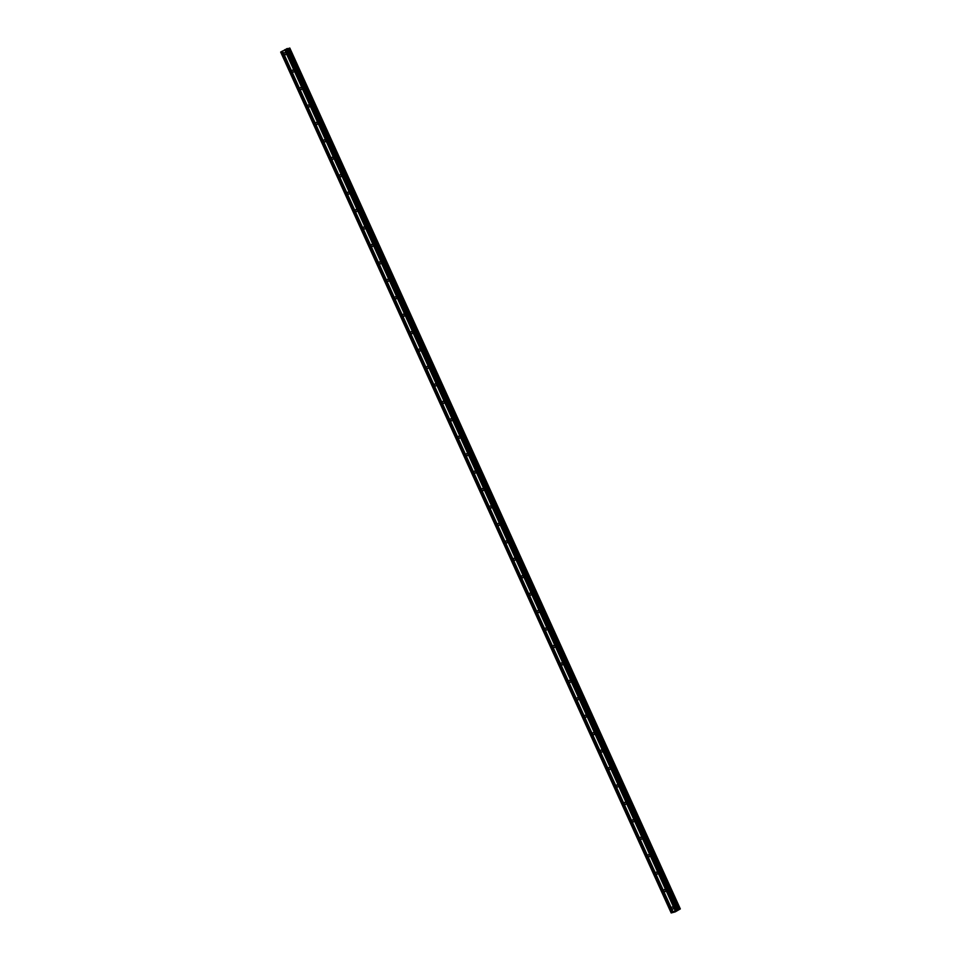 <?xml version="1.0" encoding="UTF-8"?>
<svg xmlns="http://www.w3.org/2000/svg" width="961" height="961" viewBox="0 0 961 961"><rect width="100%" height="100%" fill="white"/><g stroke="black" fill="none" stroke-linecap="round" stroke-linejoin="round"><path stroke-width="1.44" d="M671.811 908.457A1.081 0.925 78.2 0 1 673.469 907.556A1.081 0.925 78.2 0 1 671.811 908.457M663.907 891.027A1.081 0.925 78.2 0 1 665.553 890.126A1.081 0.925 78.2 0 1 663.907 891.027M656.003 873.597A1.081 0.925 78.2 0 1 657.648 872.684A1.081 0.925 78.2 0 1 656.003 873.597M648.086 856.155A1.081 0.925 78.2 0 1 649.732 855.254A1.081 0.925 78.2 0 1 648.086 856.155M640.182 838.725A1.081 0.925 78.2 0 1 641.828 837.812A1.081 0.925 78.2 0 1 640.182 838.725M632.266 821.283A1.081 0.925 78.2 0 1 633.924 820.382A1.081 0.925 78.2 0 1 632.266 821.283M624.362 803.852A1.081 0.925 78.2 0 1 626.007 802.94A1.081 0.925 78.2 0 1 624.362 803.852M616.445 786.41A1.081 0.925 78.2 0 1 618.103 785.509A1.081 0.925 78.2 0 1 616.445 786.41M608.541 768.98A1.081 0.925 78.2 0 1 610.187 768.079A1.081 0.925 78.2 0 1 608.541 768.98M600.637 751.538A1.081 0.925 78.2 0 1 602.283 750.637A1.081 0.925 78.2 0 1 600.637 751.538M592.721 734.108A1.081 0.925 78.2 0 1 594.379 733.207A1.081 0.925 78.2 0 1 592.721 734.108M584.817 716.666A1.081 0.925 78.2 0 1 586.462 715.765A1.081 0.925 78.2 0 1 584.817 716.666M576.9 699.236A1.081 0.925 78.2 0 1 578.558 698.335A1.081 0.925 78.2 0 1 576.9 699.236M568.996 681.805A1.081 0.925 78.2 0 1 570.642 680.893A1.081 0.925 78.2 0 1 568.996 681.805M561.092 664.363A1.081 0.925 78.2 0 1 562.738 663.462A1.081 0.925 78.2 0 1 561.092 664.363M553.176 646.933A1.081 0.925 78.2 0 1 554.833 646.02A1.081 0.925 78.2 0 1 553.176 646.933M545.271 629.491A1.081 0.925 78.2 0 1 546.917 628.59A1.081 0.925 78.2 0 1 545.271 629.491M537.355 612.061A1.081 0.925 78.2 0 1 539.013 611.148A1.081 0.925 78.2 0 1 537.355 612.061M529.451 594.619A1.081 0.925 78.2 0 1 531.097 593.718A1.081 0.925 78.2 0 1 529.451 594.619M521.547 577.189A1.081 0.925 78.2 0 1 523.192 576.288A1.081 0.925 78.2 0 1 521.547 577.189M513.63 559.746A1.081 0.925 78.2 0 1 515.288 558.846A1.081 0.925 78.2 0 1 513.63 559.746M505.726 542.316A1.081 0.925 78.2 0 1 507.372 541.415A1.081 0.925 78.2 0 1 505.726 542.316M497.81 524.886A1.081 0.925 78.2 0 1 499.468 523.973A1.081 0.925 78.2 0 1 497.81 524.886M489.906 507.444A1.081 0.925 78.2 0 1 491.551 506.543A1.081 0.925 78.2 0 1 489.906 507.444M482.002 490.014A1.081 0.925 78.2 0 1 483.647 489.101A1.081 0.925 78.2 0 1 482.002 490.014M474.085 472.572A1.081 0.925 78.2 0 1 475.743 471.671A1.081 0.925 78.2 0 1 474.085 472.572M466.181 455.142A1.081 0.925 78.2 0 1 467.827 454.229A1.081 0.925 78.2 0 1 466.181 455.142M458.265 437.699A1.081 0.925 78.2 0 1 459.923 436.799A1.081 0.925 78.2 0 1 458.265 437.699M450.361 420.269A1.081 0.925 78.2 0 1 452.006 419.368A1.081 0.925 78.2 0 1 450.361 420.269M442.456 402.827A1.081 0.925 78.2 0 1 444.102 401.926A1.081 0.925 78.2 0 1 442.456 402.827M434.54 385.397A1.081 0.925 78.2 0 1 436.186 384.496A1.081 0.925 78.2 0 1 434.54 385.397M426.636 367.967A1.081 0.925 78.2 0 1 428.282 367.054A1.081 0.925 78.2 0 1 426.636 367.967M418.72 350.525A1.081 0.925 78.2 0 1 420.377 349.624A1.081 0.925 78.2 0 1 418.72 350.525M410.815 333.095A1.081 0.925 78.2 0 1 412.461 332.182A1.081 0.925 78.2 0 1 410.815 333.095M402.911 315.652A1.081 0.925 78.2 0 1 404.557 314.752A1.081 0.925 78.2 0 1 402.911 315.652M394.995 298.222A1.081 0.925 78.2 0 1 396.641 297.309A1.081 0.925 78.2 0 1 394.995 298.222M387.091 280.78A1.081 0.925 78.2 0 1 388.737 279.879A1.081 0.925 78.2 0 1 387.091 280.78M379.175 263.35A1.081 0.925 78.2 0 1 380.832 262.449A1.081 0.925 78.2 0 1 379.175 263.35M371.27 245.908A1.081 0.925 78.2 0 1 372.916 245.007A1.081 0.925 78.2 0 1 371.27 245.908M363.354 228.478A1.081 0.925 78.2 0 1 365.012 227.577A1.081 0.925 78.2 0 1 363.354 228.478M355.45 211.036A1.081 0.925 78.2 0 1 357.096 210.135A1.081 0.925 78.2 0 1 355.45 211.036M347.546 193.605A1.081 0.925 78.2 0 1 349.191 192.705A1.081 0.925 78.2 0 1 347.546 193.605M339.629 176.175A1.081 0.925 78.2 0 1 341.287 175.262A1.081 0.925 78.2 0 1 339.629 176.175M331.725 158.733A1.081 0.925 78.2 0 1 333.371 157.832A1.081 0.925 78.2 0 1 331.725 158.733M323.809 141.303A1.081 0.925 78.2 0 1 325.467 140.39A1.081 0.925 78.2 0 1 323.809 141.303M315.905 123.861A1.081 0.925 78.2 0 1 317.55 122.96A1.081 0.925 78.2 0 1 315.905 123.861M308 106.431A1.081 0.925 78.2 0 1 309.646 105.518A1.081 0.925 78.2 0 1 308 106.431M300.084 88.989A1.081 0.925 78.2 0 1 301.742 88.088A1.081 0.925 78.2 0 1 300.084 88.989M292.18 71.558A1.081 0.925 78.2 0 1 293.826 70.658A1.081 0.925 78.2 0 1 292.18 71.558M284.264 54.116A1.081 0.925 78.2 0 1 285.922 53.215A1.081 0.925 78.2 0 1 284.264 54.116M287.579 48.518L678.094 909.418L287.579 48.518L280.672 52.074L671.186 912.95L676.964 909.719L680.304 908.926L675.235 911.869L671.186 912.95M680.328 908.926L289.814 48.05L680.316 908.938L289.814 48.05L287.711 48.807M676.412 910.74L677.012 910.415L676.412 910.74M675.715 910.884L677.012 910.403M674.982 911.292L675.799 911.028M679.968 909.01L289.453 48.134L679.968 909.01M285.213 49.516L675.727 910.403L285.189 49.564M284.84 49.744L675.343 910.632M284.684 49.816L675.199 910.692M286.45 48.843L676.964 909.719M286.907 48.651L677.421 909.526M288.42 48.555L678.934 909.442M288.528 48.518L679.043 909.394M280.768 51.954L671.283 912.842M282.005 51.281L672.52 912.157M282.162 51.221L672.676 912.097M282.51 51.029L673.024 911.905M282.534 50.993L673.048 911.869M287.543 48.518L678.046 909.394M287.88 48.771L678.394 909.647M288.048 48.711L678.562 909.587M289.369 48.17L679.883 909.046M289.537 48.098L680.052 908.986"/></g></svg>
